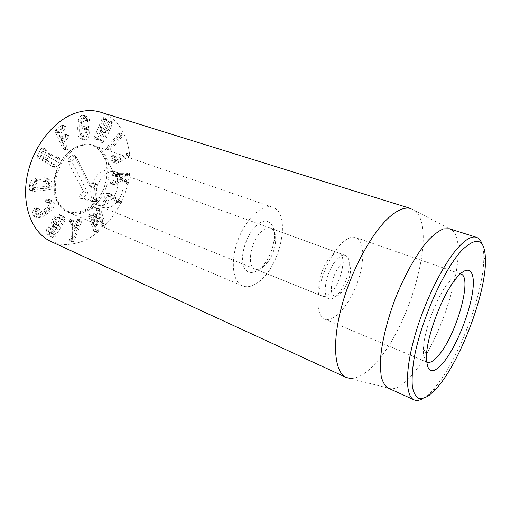 <?xml version="1.0" encoding="UTF-8"?>
<svg xmlns="http://www.w3.org/2000/svg" width="511" height="511" viewBox="0 0 511 511"><rect width="100%" height="100%" fill="white"/><g stroke="black" fill="none" stroke-linecap="round" stroke-linejoin="round"><path stroke-width="0.38" stroke-dasharray="2.56 1.92" d="M100.769 209.887L105.522 224.316L105.202 226.284L104.595 226.411L103.976 225.836L97.62 217.897L98.208 230.685L97.761 232.55L97.122 232.703L91.584 217.424L91.871 215.757L92.389 215.642L92.893 216.351L96.605 227.235L96.215 216.734L96.656 214.971L97.818 215.412L103.088 221.819L99.479 210.941L99.741 209.312L100.265 209.184L100.769 209.887L97.665 208.622L97.167 207.926L96.636 208.047L96.381 209.676L100.009 220.535L94.72 214.135L93.558 213.694L96.656 214.971M93.558 213.694L93.123 215.444L93.526 225.926L89.795 215.054L89.284 214.352L88.767 214.467L88.486 216.127L94.056 231.387L94.695 231.234L95.142 229.375L94.529 216.613L100.91 224.546L101.529 225.121L102.143 224.993L102.456 223.032L97.665 208.622M100.91 224.546L103.976 225.836M94.529 216.613L97.62 217.897M94.49 216.651L97.575 217.935M95.142 229.375L98.208 230.685M93.526 225.926L96.605 227.235M93.57 225.894L96.643 227.203M99.971 220.573L103.043 221.857M100.009 220.535L103.088 221.819M110.989 194.123L121.203 201.711L121.573 203.142L120.296 203.404L110.804 196.403L107.578 202.203L106.39 202.548L106.103 201.136L109.763 194.372L110.989 194.123L107.591 192.756L106.652 193.164L102.998 199.91L106.103 201.136M102.998 199.91L103.286 201.315L104.48 200.976L107.693 195.196L117.217 202.196L118.495 201.934L118.124 200.51L107.878 192.915M104.48 200.976L107.578 202.203M116.163 174.513L129.653 174.321L130.075 175.203L128.881 176.142L121.835 176.301L128.414 182.274L128.683 183.04L127.411 183.858L123.292 180.121L113.896 184.784L113.448 183.966L114.196 183.047L122.014 178.888L119.197 176.359L115.352 176.365L114.911 175.516L116.163 174.513L113.02 173.363L111.775 174.36L112.216 175.209L116.067 175.209L118.897 177.739L111.072 181.878L110.325 182.785L113.448 183.966M110.325 182.785L110.772 183.609L111.775 183.449L120.181 178.971L124.307 182.708L125.585 181.89L125.31 181.13L118.712 175.158L125.77 175.011L126.964 174.072L126.543 173.197L113.02 173.363M118.712 175.158L121.835 176.301M125.31 181.13L128.414 182.274M124.02 182.529L127.118 183.685M120.181 178.971L123.292 180.121M111.775 183.449L114.892 184.624M111.117 183.673L114.24 184.848M118.897 177.739L122.014 178.888M116.067 175.209L119.197 176.359M111.334 156.27L110.727 159.79L112.292 161.974C113.327 162.351 114.79 161.961 116.687 160.805L125.987 155.069L126.894 153.581L126.562 153.121L116.367 159.074L113.499 159.911L112.631 158.691L113.091 155.74L112.03 155.51L111.334 156.27L114.502 157.375L115.952 156.462L116.259 156.845L115.793 159.809L116.661 161.029L119.523 160.186L129.717 154.201L130.043 154.654L129.136 156.155L119.842 161.923C117.945 163.079 116.482 163.475 115.454 163.098L113.896 160.914L114.502 157.375M113.091 155.74L116.259 156.845M112.925 156.545L116.093 157.656M112.631 158.691L115.793 159.809M110.727 159.79L113.896 160.914M110.274 148.299L121.829 134.559L122.908 133.933L122.634 135.932L111.104 149.659L109.98 150.311L110.274 148.299L107.08 147.206L106.563 149.02L107.917 148.56L119.433 134.885L119.708 132.892L118.629 133.518L107.08 147.206M97.684 138.091L105.343 119.727L106.518 118.571L106.633 120.468L103.478 128.28L107.802 130.695L111.079 123.036L112.337 121.937L112.343 123.764L104.787 141.898L103.548 143.035L103.503 141.215L106.729 133.237L102.398 130.835L98.993 138.794L97.729 139.937L97.684 138.091L94.446 136.999L94.497 138.839L95.761 137.702L99.153 129.775L103.497 132.17L100.284 140.123L100.328 141.943L101.574 140.812L109.105 122.729L109.099 120.909L107.84 122.001L104.57 129.641L100.233 127.226L103.382 119.44L103.363 117.594L102.085 118.693L94.446 136.999M104.57 129.641L107.789 130.688L104.57 129.641M102.398 130.835L99.153 129.775L102.411 130.842M77.934 134.284C78.375 136.756 79.237 138.226 80.521 138.692L82.022 138.762C84.13 138.251 85.541 136.162 86.257 132.502L86.71 126.824L86.257 125.617L83.165 126.153L82.341 127.673L82.852 128.906L85.037 128.555L84.794 132.145C84.334 134.425 83.434 135.715 82.073 136.022L81.166 135.977L79.544 133.045L79.729 122.129C80.112 119.823 81.006 118.488 82.399 118.118L83.344 118.162L85.343 120.705L86.308 119.216L86.212 118.335L83.893 115.397L82.45 115.314C80.291 115.767 78.854 117.83 78.138 121.516L77.691 127.98L77.934 134.284L81.204 135.396L80.968 129.072L81.428 122.589C82.15 118.897 83.587 116.821 85.739 116.367L87.183 116.444L89.489 119.389L89.591 120.27L88.62 121.771L86.634 119.223L85.688 119.178C84.296 119.548 83.402 120.896 83.012 123.208L82.808 134.144L84.424 137.082L85.331 137.127C86.685 136.82 87.592 135.524 88.052 133.237L88.301 129.641L86.123 129.992L85.612 128.759L86.442 127.233L89.527 126.69L89.974 127.903L89.514 133.595C88.793 137.267 87.381 139.362 85.273 139.88L83.772 139.81C82.495 139.343 81.632 137.868 81.204 135.396M78.138 121.516L81.428 122.589M82.45 115.314L85.739 116.367M86.212 118.335L89.489 119.389M84.858 120.008L88.141 121.075M82.399 118.118L85.688 119.178M79.729 122.129L83.012 123.208M79.544 133.045L82.808 134.144M82.073 136.022L85.331 137.127M83.114 128.925L86.385 130.011M82.341 127.673L85.612 128.759M83.165 126.153L86.442 127.233M86.257 132.502L89.514 133.595M82.022 138.762L85.273 139.88M66.053 149.493L58.573 133.045L58.739 131.34L65.357 126.108L65.97 126.773L65.74 128.593L60.713 133.116L63.409 138.998L67.631 135.409L68.282 135.249L68.876 135.894L68.646 137.695L64.501 141.483L67.535 148.196L67.401 150.125L66.743 150.291L66.053 149.493L62.796 148.318L63.485 149.116L64.143 148.957L64.277 147.034L61.25 140.103L65.37 136.558L68.646 137.695M65.37 136.558L65.593 134.763L65.006 134.118L64.348 134.278L60.132 137.849L57.417 131.985L62.444 127.482L62.668 125.661L62.055 124.997L55.437 130.203L55.271 131.908L62.796 148.318M61.403 125.15L64.705 126.262M62.444 127.482L65.74 128.593M64.348 134.278L67.631 135.409M54.766 167.391L41.008 158.819L40.516 157.343L44.521 149.544L45.984 149.174L46.456 150.783L43.16 157.554L47.855 160.492L50.781 155.005L52.211 154.622L52.671 156.213L49.906 161.623L54.658 164.772L58.139 158.295L59.538 157.918L59.985 159.483L56.108 167.084L55.022 167.519L51.522 166.152L52.863 165.851L56.734 158.269L59.985 159.483M56.734 158.269L56.287 156.711L54.888 157.088L51.458 163.565L46.648 160.39L49.407 154.999L48.947 153.415L47.517 153.792L44.591 159.26L39.89 156.321L43.173 149.576L42.694 147.966L41.238 148.337L37.239 156.104L37.737 157.58L51.522 166.152M41.238 148.337L44.521 149.544M43.173 149.576L46.456 150.783M47.517 153.792L50.781 155.005M49.407 154.999L52.671 156.213M54.888 157.088L58.139 158.295M73.865 237.87L73.852 228.251L77.602 228.078L73.865 237.87L70.722 236.491L73.814 237.87M70.722 236.491L70.742 226.897L73.852 228.251M70.742 226.897L74.497 226.731L77.602 228.078M74.497 226.731L70.773 236.491M78.247 220.867L77.966 218.97L77.059 220.005L75.487 224.144L70.729 224.342L70.358 219.264L69.215 220.548L69.234 239.225L69.943 240.726L71.24 239.103L78.247 220.867L81.358 222.196L74.325 240.483L72.773 242.073L72.319 240.617L72.332 221.895L73.482 220.599L73.846 225.69L78.592 225.485L80.17 221.333L81.077 220.292L81.358 222.196M78.432 220.222L81.543 221.55M69.234 239.225L72.319 240.617M69.151 221.193L72.275 222.541M70.729 224.342L73.846 225.69M75.487 224.144L78.592 225.485M58.037 229.011L54.511 234.849L52.173 233.431C51.138 232.562 51.209 231.119 52.39 229.113C53.476 227.363 54.562 226.68 55.635 227.063L58.037 229.011L54.907 227.625L51.387 233.438L49.043 232.02L52.173 233.431M49.043 232.02C48.002 231.144 48.072 229.707 49.254 227.714C50.34 225.971 51.419 225.287 52.499 225.67L55.929 227.229M52.793 225.836L54.907 227.625M59.666 226.322L57.277 224.814C56.216 223.863 56.299 222.355 57.519 220.279C58.656 218.459 59.768 217.737 60.86 218.12L63.37 220.196L59.666 226.322L56.351 225.057L54.14 223.435L57.277 224.814M54.14 223.435C53.074 222.483 53.157 220.976 54.37 218.912L57.519 220.279M54.37 218.912C55.507 217.098 56.619 216.383 57.711 216.766L61.211 218.325M58.069 216.964L60.228 218.836L56.529 224.942M65.382 219.756L54.913 237.078L53.744 237.909L50.717 235.782C48.896 234.249 48.986 231.828 50.985 228.519C52.422 226.252 53.725 225.108 54.901 225.095L54.939 225.038C54.377 224.01 54.818 222.132 56.267 219.404C58.318 216.14 60.241 214.888 62.035 215.642L65.542 218.197L65.382 219.756L62.24 218.401L62.406 216.843L58.886 214.294C57.091 213.541 55.169 214.786 53.118 218.037L56.267 219.404M53.118 218.037C51.668 220.752 51.228 222.624 51.796 223.652L51.758 223.709C50.583 223.716 49.28 224.853 47.842 227.114C45.849 230.41 45.76 232.824 47.587 234.357L50.621 236.484L51.796 235.66L62.24 218.401M47.587 234.357L50.717 235.782M47.842 227.114L50.985 228.519M51.758 223.709L54.901 225.095M51.796 223.652L54.939 225.038M48.36 208.699C50.774 206.042 51.617 203.595 50.896 201.36L49.324 199.629L45.952 199.961L45.185 201.513L45.447 201.813L47.913 201.883L48.794 202.905C49.19 204.387 48.622 205.927 47.082 207.536L38.721 213.726L35.923 214.103L35.01 213.055L36.345 207.983L34.984 207.977L34.301 208.667C32.742 210.851 32.25 212.844 32.838 214.658L34.39 216.421L38.638 215.91L43.646 212.653L48.36 208.699L51.534 210.059L46.814 214.032L41.806 217.309L37.565 217.827L36.019 216.057C35.438 214.243 35.923 212.244 37.488 210.053L38.172 209.357L39.532 209.363L38.191 214.448L39.098 215.495L41.896 215.112L50.257 208.897C51.796 207.274 52.371 205.729 51.975 204.247L51.094 203.218L48.634 203.154L48.373 202.854L49.139 201.302L52.512 200.964L54.077 202.695C54.798 204.93 53.949 207.389 51.534 210.059M38.638 215.91L41.806 217.309M32.838 214.658L36.019 216.057M35.01 213.055L38.191 214.448M38.721 213.726L41.896 215.112M47.082 207.536L50.257 208.897M48.794 202.905L51.975 204.247M50.896 201.36L54.077 202.695M35.106 189.268L35.208 186.458C35.323 184.324 36.422 182.881 38.491 182.133L42.886 181.296L48.021 181.475C49.28 181.98 49.797 183.117 49.561 184.886L49.113 187.684L35.106 189.268L31.72 187.818L31.976 185.129L35.208 186.458M31.976 185.129C32.091 183.008 33.183 181.571 35.259 180.824L38.491 182.133M35.259 180.824L39.654 180L43.92 179.942L47.153 181.233M43.92 179.942L44.796 180.185C46.06 180.69 46.571 181.827 46.341 183.59L49.561 184.886M46.341 183.59L45.901 186.381L31.874 187.939M50.238 189.619L32.857 191.491L32.455 190.737L32.851 186.553C33.17 183.379 34.831 181.239 37.84 180.127L43.103 179.131L49.343 179.406C51.279 180.166 52.109 181.859 51.847 184.484L51.426 188.565L50.238 189.619L47.025 188.316L48.213 187.262L48.628 183.194C48.89 180.575 48.053 178.888 46.118 178.128L48.194 179.08M44.968 177.802L39.864 177.834L34.595 178.824C31.593 179.929 29.932 182.057 29.619 185.225L29.223 189.396L29.632 190.149L47.025 188.316M34.595 178.824L37.84 180.127M50.998 241.511L62.527 244.609C70.665 244.788 78.79 243.102 86.896 239.544C102.826 231.017 116.361 214.697 124.116 195.387C137.491 161.272 128.152 121.011 100.61 112.196M85.58 210.347C109.795 199.009 115.722 151.978 92.81 145.111C80.566 140.627 63.62 151.646 56.83 169.575C49.886 187.448 55.111 206.974 67.216 211.829C73.054 214.141 79.173 213.649 85.58 210.347M263.101 267.029L268.332 261.44C272.21 255.781 274.599 249.547 275.506 242.744C276.253 234.958 274.663 230.142 270.728 228.289C268.575 227.542 266.142 228.098 263.414 229.956C251.597 237.34 245.587 266.41 255.117 268.99C257.487 269.878 260.15 269.22 263.101 267.029M258.956 223.531C268.645 216.626 276.061 225.306 274.132 239.653C273.021 248.084 270.057 255.807 265.247 262.82C256.726 275.09 245.21 276.055 242.942 263.561C240.445 251.265 248.902 230.142 258.956 223.531M329.882 293.691C327.085 296.137 324.638 296.974 322.543 296.208C314.048 294.132 321.195 263.625 332.335 255.296C334.916 253.213 337.158 252.498 339.055 253.156C347.601 255.443 340.799 284.761 329.882 293.691M258.668 281.9C252.734 286.428 247.343 287.763 242.501 285.905C232.473 282.002 230.084 260.444 238.311 239.199C246.404 217.903 262.597 203.474 272.67 207.281C291.628 212.729 280.903 266.122 258.668 281.9M426.506 361.89C424.053 360.217 423.012 355.713 423.389 348.374C424.124 330.068 437.224 295.926 448.913 281.829L451.098 279.274C454.79 275.32 457.85 273.513 460.277 273.864M343.877 241.403C334.494 248.998 324.396 267.272 320.148 284.768C316.168 303.591 317.644 315.006 324.555 318.998C333.542 322.767 348.515 306.057 356.665 284.601C364.956 263.21 364.995 240.77 355.803 237.564C352.462 236.44 348.489 237.724 343.877 241.403M422.878 398.554C425.963 396.792 429.259 393.968 432.772 390.091L436.886 385.192C460.226 355.918 484.211 290.759 483.796 257.09C483.776 251.859 483.214 247.56 482.103 244.181M388.232 388.13L391.183 388.839C397.258 388.865 404.31 384.093 412.351 374.512C443.695 338.729 470.944 244.712 452.043 230.206L449.373 228.756M411.036 208.622L414.619 210.487C437.889 227.74 410.416 326.931 374.87 363.941C365.755 373.873 357.521 378.721 350.176 378.466L391.183 388.839M103.19 176.231L102.82 176.608C98.118 181.878 95.749 188.042 95.723 195.106L97.435 202.458C98.68 204.873 100.392 206.527 102.564 207.421C110.338 209.14 116.642 204.796 121.484 194.378C124.85 183.398 123.068 175.95 116.144 172.028C111.896 170.661 107.578 172.06 103.19 176.231M69.605 153.121C74.478 148.567 79.601 145.833 84.967 144.932C96.758 143.904 104.461 149.717 108.076 162.377C112.26 178.275 103.854 200.184 90.108 209.203C78.956 216.198 69.343 215.367 61.263 206.719C50.615 194.627 54.754 166.522 69.605 153.121M68.225 153.013C73.009 148.541 78.042 145.865 83.319 144.977C102.079 141.86 112.618 166.011 103.944 187.652C95.921 209.542 71.93 220.439 60.068 205.582C49.599 193.695 53.649 166.145 68.225 153.013M76.567 157.484L92.223 188.591L95.972 184.822L96.93 184.739L97.116 185.448L95.698 200.274L94.784 201.417L84.085 198.543L84.047 196.799L87.854 192.973L71.955 161.917L72.275 160.403L75.43 157.375L76.567 157.484L73.935 155.146L71.719 155.255L68.557 158.276L67.874 161.533L83.453 191.67L80.444 194.678C79.25 196.365 79.288 197.616 80.546 198.434L91.495 201.315L93.462 198.868L94.854 184.094L94.452 182.568L92.389 182.746L89.425 185.704L74.178 155.504M89.425 185.704L92.223 188.591M83.453 191.67L87.854 192.973M338.857 266.691C346.234 258.202 350.207 259.058 350.776 269.259C350.067 277.709 347.148 285.317 342.025 292.081C336.513 298.002 332.987 297.747 331.435 291.308C330.968 283.324 333.44 275.116 338.857 266.691M334.469 262.43C338.652 256.873 342.306 254.555 345.43 255.481C348.112 256.65 349.371 260.073 349.224 265.746C348.374 276.087 344.804 285.394 338.518 293.646C334.833 297.97 331.607 299.67 328.835 298.743C322.032 296.936 325.347 274.445 334.469 262.43M102.456 223.032L105.522 224.316M102.143 224.993L105.202 226.284M94.695 231.234L97.761 232.55M93.468 230.55L96.534 231.866M88.486 216.127L91.584 217.424M88.767 214.467L91.871 215.757M89.795 215.054L92.893 216.351M93.123 215.444L96.215 216.734M94.72 214.135L97.818 215.412M96.381 209.676L99.479 210.941M96.636 208.047L99.741 209.312M118.124 200.51L121.203 201.711M118.495 201.934L121.573 203.142M117.217 202.196L120.296 203.404M107.738 195.215L110.842 196.428M107.572 195.253L110.683 196.46M103.286 201.315L106.39 202.548M106.652 193.164L109.763 194.372M126.102 173.133L129.213 174.257M126.964 174.072L130.075 175.203M125.77 175.011L128.881 176.142M125.585 181.89L128.683 183.04M124.601 182.753L127.699 183.903M111.072 181.878L114.196 183.047M112.695 175.279L115.831 176.429M111.775 174.36L114.911 175.516M112.03 155.51L115.199 156.621M116.367 159.074L119.523 160.186M125.687 153.351L128.836 154.431M126.894 153.581L130.043 154.654M125.987 155.069L129.136 156.155M116.687 160.805L119.842 161.923M118.629 133.518L121.829 134.559M119.964 133.122L123.164 134.157M119.433 134.885L122.634 135.932M107.917 148.56L111.104 149.659M106.563 149.02L109.756 150.119M102.085 118.693L105.343 119.727M103.363 117.594L106.62 118.622M103.382 119.44L106.633 120.468M100.226 126.996L103.471 128.05M100.233 127.226L103.478 128.28M104.71 129.5L107.949 130.554M107.84 122.001L111.079 123.036M109.099 120.909L112.337 121.937M109.105 122.729L112.343 123.764M101.574 140.812L104.787 141.898M100.328 141.943L103.548 143.035M100.284 140.123L103.503 141.215M103.503 132.394L106.735 133.46M103.497 132.17L106.729 133.237M99.006 129.915L102.251 130.982M95.761 137.702L98.993 138.794M94.497 138.839L97.729 139.937M86.308 119.216L89.591 120.27M85.554 120.717L88.831 121.778M84.794 132.145L88.052 133.237M85.094 128.734L88.358 129.813M84.998 128.555L88.262 129.641M86.014 125.604L89.284 126.683M86.71 126.824L89.974 127.903M86.698 127.463L89.962 128.536M55.271 131.908L58.573 133.045M55.437 130.203L58.739 131.34M62.668 125.661L65.97 126.773M57.436 131.736L60.732 132.873M57.417 131.985L60.713 133.116M60.043 137.74L63.326 138.89M60.215 137.823L63.492 138.973M65.593 134.763L68.876 135.894M61.25 140.103L64.527 141.26M61.224 140.333L64.501 141.483M64.277 147.034L67.535 148.196M64.143 148.957L67.401 150.125M37.737 157.58L41.008 158.819M37.239 156.104L40.516 157.343M42.694 147.966L45.984 149.174M39.813 156.111L43.09 157.343M39.89 156.321L43.16 157.554M44.54 159.234L47.804 160.467M44.744 159.196L48.002 160.428M48.947 153.415L52.211 154.622M46.648 160.39L49.906 161.623M46.718 160.601L49.976 161.834M51.413 163.539L54.658 164.772M51.611 163.501L54.856 164.734M56.287 156.711L59.538 157.918M52.863 165.851L56.108 167.084M71.24 239.103L74.325 240.483M69.943 240.726L73.035 242.118M69.215 220.548L72.332 221.895M70.173 219.225L73.297 220.567M70.729 220.228L73.846 221.57M77.059 220.005L80.17 221.333M77.966 218.97L81.077 220.292M51.387 233.438L54.511 234.849M49.254 227.714L52.39 229.113M54.933 227.395L58.062 228.787M56.351 225.057L59.48 226.437M60.253 218.612L63.396 219.966M60.228 218.836L63.37 220.196M51.796 235.66L54.913 237.078M50.538 236.44L53.661 237.864M59.57 214.703L62.719 216.051M62.406 216.843L65.542 218.197M43.646 212.653L46.814 214.032M34.301 208.667L37.488 210.053M34.984 207.977L38.172 209.357M36.345 207.983L39.532 209.363M35.981 209.248L39.162 210.628M43.039 210.915L46.214 212.289M46.105 201.826L49.292 203.167M45.185 201.513L48.373 202.854M45.952 199.961L49.139 201.302M46.725 199.577L49.918 200.919M31.72 187.818L34.946 189.153M46.079 186.234L49.292 187.537M45.901 186.381L49.113 187.684M30.283 190.213L33.509 191.555M29.223 189.396L32.455 190.737M29.619 185.225L32.851 186.553M48.628 183.194L51.847 184.484M48.213 187.262L51.426 188.565M97.946 174.417C90.849 182.778 88.978 191.37 92.325 200.191C96.094 206.272 101.274 207.319 107.866 203.327C115.665 196.869 118.827 188.636 117.345 178.62C113.602 168.662 107.131 167.257 97.946 174.417M92.389 182.746L95.972 184.822M94.854 184.094L97.116 185.448M93.462 198.868L95.698 200.274M91.079 201.283L94.592 201.398M80.546 198.434L84.085 198.543M80.444 194.678L84.047 196.799M67.874 161.533L71.955 161.917M68.557 158.276L72.275 160.403M71.719 155.255L75.43 157.375M101.529 225.121L104.595 226.411M94.056 231.387L97.122 232.703M89.284 214.352L92.389 215.642M94.094 213.56L97.192 214.837M97.167 207.926L100.265 209.184M117.511 202.362L120.583 203.57M107.693 195.196L110.804 196.403M103.49 201.423L106.595 202.656M107.591 192.756L110.702 193.963M126.543 173.197L129.653 174.321M124.307 182.708L127.411 183.858M110.772 183.609L113.896 184.784M112.216 175.209L115.352 176.365M112.784 155.35L115.952 156.462M113.499 159.911L116.661 161.029M126.562 153.121L129.717 154.201M112.292 161.974L115.454 163.098M119.708 132.892L122.908 133.933M106.786 149.206L109.98 150.311M103.26 117.549L106.518 118.571M108.996 120.864L112.241 121.893M100.392 141.969L103.612 143.067M94.567 138.871L97.799 139.963M83.893 115.397L87.183 116.444M85.343 120.705L88.62 121.771M83.344 118.162L86.634 119.223M81.166 135.977L84.424 137.082M85.037 128.555L88.301 129.641M82.852 128.906L86.123 129.992M86.257 125.617L89.527 126.69M80.521 138.692L83.772 139.81M62.055 124.997L65.357 126.108M60.132 137.849L63.409 138.998M65.006 134.118L68.282 135.249M63.485 149.116L66.743 150.291M42.426 147.832L45.715 149.033M44.591 159.26L47.855 160.492M48.692 153.287L51.962 154.494M51.458 163.565L54.709 164.791M56.038 156.583L59.295 157.79M51.783 166.279L55.022 167.519M69.688 240.681L72.773 242.073M70.358 219.264L73.482 220.599M78.145 218.995L81.255 220.324M55.635 227.063L52.499 225.67M59.5 226.443L56.363 225.064M60.86 218.12L57.711 216.766M50.621 236.484L53.744 237.909M58.886 214.294L62.035 215.642M34.39 216.421L37.565 217.827M36.07 207.683L39.258 209.063M35.923 214.103L39.098 215.495M47.913 201.883L51.094 203.218M45.447 201.813L48.634 203.154M49.324 199.629L52.512 200.964M34.997 189.262L31.771 187.927M48.021 181.475L44.796 180.185M29.632 190.149L32.857 191.491M46.118 178.128L49.343 179.406M275.506 242.744L274.132 239.653M268.332 261.44L265.247 262.82M339.055 253.156L270.728 228.289M322.543 296.208L255.117 268.99M423.389 348.374L426.487 355.068M448.913 281.829L455.697 278.923M324.555 318.998L427.087 362.197M355.803 237.564L460.916 274.024M272.67 207.281L92.81 145.111M242.501 285.905L67.216 211.829M485.45 260.22L483.796 257.09M436.094 388.871L432.772 390.091M452.043 230.206L414.619 210.487M102.82 176.608C106.882 172.942 109.75 171.351 111.443 171.843C113.321 171.076 115.288 173.331 117.345 178.62L108.076 162.377M95.723 195.106L96.981 201.66C98.802 205.096 100.929 207.555 107.866 203.327L90.108 209.203M60.068 205.582L61.263 206.719M83.319 144.977L84.967 144.932M96.93 184.739L94.452 182.568M94.784 201.417L91.495 201.315M76.458 157.318L73.935 155.146M350.776 269.259L349.224 265.746M342.025 292.081L338.518 293.646M345.43 255.481L116.144 172.028M328.835 298.743L102.564 207.421"/><path stroke-width="0.77" d="M73.111 113.953C51.311 122.544 31.312 149.819 26.681 178.786C21.967 207.773 32.94 233.412 50.998 241.511L346.26 377.457C334.571 372.442 331.645 343.833 341.623 306.562C351.517 269.335 372.851 230.704 390.749 215.929C398.772 209.344 405.536 206.904 411.036 208.622L100.61 112.196C92.063 109.558 82.897 110.146 73.111 113.953M460.277 273.864L460.916 274.024C472.752 277.013 456.527 334.667 438.796 355.1C434.011 360.881 430.102 363.251 427.087 362.197L426.506 361.89M443.72 362.19C455.748 347.212 468.747 315.875 472.336 293.486C476.124 270.881 468.926 262.2 455.697 278.923C442.488 294.968 427.4 334.303 426.487 355.068C426.417 373.241 432.159 375.617 443.72 362.19M462.589 249.566C477.466 235.769 485.086 239.32 485.45 260.22C485.878 294.623 459.421 363.577 436.094 388.871L429.266 395.271C425.005 398.069 421.288 399.034 418.113 398.171C415.334 396.178 413.405 392.237 412.326 386.342C411.796 379.366 412.268 370.775 413.757 360.581C419.85 322.914 444.123 268.281 462.589 249.566M482.103 244.181C480.857 240.457 478.948 238.164 476.373 237.302C472.196 235.98 466.696 238.771 459.881 245.676C444.902 260.929 425.606 298.705 415.309 334.207C404.948 369.753 405.223 396.191 414.019 399.832C416.51 400.918 419.461 400.49 422.878 398.554M476.373 237.302L449.373 228.756L443.497 228.89C438.943 230.729 433.89 234.492 428.352 240.164C417.014 253.015 404.597 274.848 395.022 299.318C385.773 323.917 380.401 348.457 380.235 365.595L381.212 376.53C382.752 382.241 385.09 386.112 388.232 388.13L414.019 399.832M350.176 378.466L346.26 377.457"/></g></svg>

